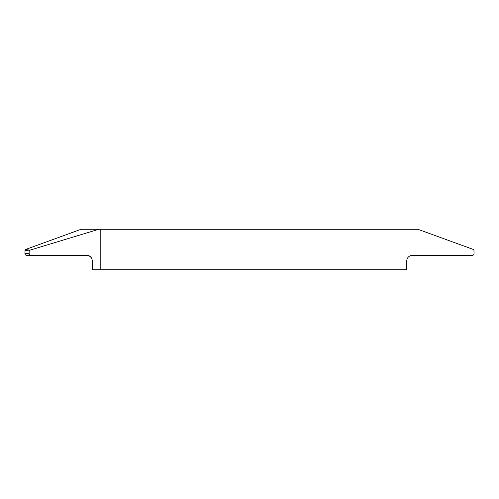 <?xml version="1.0" encoding="UTF-8"?>
<svg xmlns="http://www.w3.org/2000/svg" width="499" height="499" viewBox="0 0 499 499"><rect width="100%" height="100%" fill="white"/><g stroke="black" fill="none" stroke-linecap="round" stroke-linejoin="round"><path stroke-width="0.75" d="M31.05 255.282L26.653 255.338C25.624 255.232 25.056 254.671 24.95 253.654L29.123 253.604C29.248 254.621 29.89 255.176 31.05 255.282L86.683 255.201C90.063 255.557 91.935 257.422 92.296 260.809L92.296 269.709L406.704 269.709L406.704 260.952C407.065 257.565 408.937 255.694 412.317 255.338L472.347 255.338C473.376 255.232 473.944 254.671 474.05 253.654L473.963 250.286L473.37 249.469L417.931 229.291L100.804 229.291L100.804 269.709M98.765 229.291L29.871 250.18L29.204 250.985L25.037 250.286L25.63 249.469L81.069 229.291L100.804 229.291M92.296 260.952C91.935 257.565 90.063 255.694 86.683 255.338L86.683 255.201M26.653 255.338L86.683 255.338M25.037 250.286L24.95 253.611M29.204 250.985L29.123 253.561M25.63 249.469L29.871 250.18"/></g></svg>
